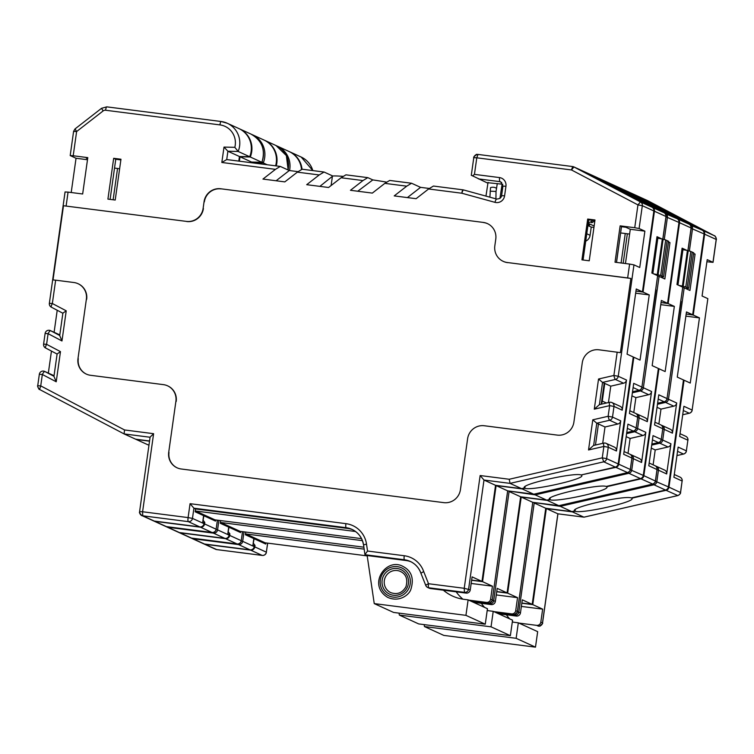 <?xml version="1.0" encoding="UTF-8"?>
<svg xmlns="http://www.w3.org/2000/svg" width="754" height="754" viewBox="0 0 754 754"><rect width="100%" height="100%" fill="white"/><g stroke="black" fill="none" stroke-linecap="round" stroke-linejoin="round"><path stroke-width="1.13" d="M245.531 533.662A100.527 98.256 -65.4 0 0 245.861 533.973L364.135 549.129M424.172 624.623L424.455 626.555L516.141 638.308L518.328 622.813L514.124 622.276A40.876 39.953 114.6 0 1 512.305 622.003M506.396 614.783A40.876 39.953 -65.4 0 0 509.695 618.874M512.371 621.494A40.876 39.953 -65.4 0 0 513.106 622.135M516.141 638.308L535.481 647.149L537.668 631.654L518.328 622.813M535.481 647.149L443.786 635.396L424.455 626.555M245.861 533.973L265.191 542.814L367.207 555.886M574.736 509.864L574.576 510.976L574.331 510.486C573.417 506.603 625.009 495.227 631.286 497.932L665.509 490.053A3.732 3.647 114.6 0 0 668.393 486.886L683.473 379.95L677.271 377.113L686.47 311.939L692.672 314.776L686.168 314.041L693.246 315.04L704.651 234.192A3.732 3.647 -65.4 0 0 702.756 230.422L636.263 195.446A3.732 3.647 -65.4 0 0 635.801 195.248M583.954 517.169L557.866 513.813L583.935 517.159L572.39 511.881L575.161 511.24C581.438 513.945 633.021 502.56 632.106 498.677L631.861 498.187L666.093 490.317A3.732 3.647 -65.4 0 0 668.968 487.15L684.057 380.214L690.259 383.051L699.448 317.877L693.246 315.04M583.935 517.159L677.629 495.595A3.732 3.647 -65.4 0 0 680.504 492.428L682.116 481.014L673.897 477.254L678.148 447.094L686.376 450.854L687.874 440.204L679.656 436.443L683.906 406.293L692.134 410.053L707.846 298.65L692.134 410.053A3.751 3.666 114.6 0 1 689.241 413.23L683.312 410.515M706.913 261.751L713.048 262.345L707.205 259.649L702.078 296.011L707.846 298.65M684.057 380.214L683.454 380.139M538.413 626.131L538.328 626.122A3.732 3.647 -65.4 0 0 542.475 622.898L557.866 513.813L546.32 508.535L572.39 511.881M521.834 603.219L532.767 604.623L546.32 508.535M521.382 606.414L542.654 609.138L532.767 604.623M518.922 623.087L536.669 625.358A3.732 3.647 -65.4 0 0 540.816 622.135L542.654 609.138M575.161 511.24L575.104 509.563M203.787 543.86A3.732 3.647 -65.4 0 0 205.107 544.294L250.63 550.128A3.751 3.666 -65.4 0 0 254.795 546.886L255.012 545.406L253.203 542.993L253.815 538.601L265.719 544.049L265.879 542.899M204.07 544.002L215.616 549.28A3.732 3.647 -65.4 0 0 216.652 549.572L205.107 544.294M302.024 169.235A22.12 21.621 -65.4 0 0 289.63 151.761A22.12 21.621 -65.4 0 0 289.338 151.629M712.973 262.288L716.196 239.47A3.732 3.647 -65.4 0 0 714.302 235.7L702.756 230.422M685.876 316.133L699.448 317.877M542.465 622.983L540.816 622.135M666.093 490.317L677.799 495.548M668.968 487.15L680.57 492.541C680.768 493.465 679.816 494.483 677.714 495.604L584.077 517.159M704.651 234.192L716.272 239.48C717.158 239.979 714.519 234.701 714.688 235.936M574.821 509.789L575.359 509.666M245.757 532.06L245.38 534.746L254.107 538.733L252.882 545.227L254.324 545.887L254.221 546.622A3.751 3.666 114.6 0 1 250.055 549.864L204.532 544.03A3.732 3.647 114.6 0 1 203.495 543.738L191.95 538.46A3.732 3.647 114.6 0 1 191.28 538.054L191.271 538.054M192.751 538.262L192.986 538.761A3.732 3.647 114.6 0 1 191.95 538.46M682.775 287.491L684.189 287.83L668.468 399.234L676.696 402.994L672.436 433.145L664.217 429.384L662.709 440.044L670.937 443.795L666.677 473.955L658.459 470.194L656.847 481.608A3.732 3.647 114.6 0 1 653.972 484.775L560.269 506.339L533.596 502.447M623.963 189.82L635.509 195.097A3.732 3.647 114.6 0 1 635.688 195.182L702.181 230.159A3.732 3.647 114.6 0 1 704.076 233.928L692.672 314.776M693.595 253.429L695.084 254.107L693.529 253.909M684.189 287.83L689.957 290.469L695.084 254.107M574.576 510.976L571.815 511.617L545.745 508.271L534.2 502.993L518.818 612.078A3.732 3.647 114.6 0 1 514.671 615.302L514.388 614.633M571.815 511.617L560.269 506.339L559.845 505.472M545.745 508.271L532.192 604.359L521.853 603.03M532.192 604.359L522.305 599.835L520.477 612.832A3.732 3.647 114.6 0 1 516.33 616.056L498.573 613.784M653.115 464.832L655.217 449.931L651.277 448.13M658.873 424.021L660.975 409.12L657.036 407.32M289.545 170.555A22.12 21.621 114.6 0 0 277.51 146.219L276.784 145.908A22.12 21.621 114.6 0 1 277.51 146.219L289.055 151.497A22.12 21.621 114.6 0 1 301.487 169.424M623.407 189.622A3.732 3.647 114.6 0 1 624.142 189.904L690.636 224.88A3.732 3.647 114.6 0 1 692.53 228.65L689.382 250.988M670.937 443.795A3.751 3.666 114.6 0 1 668.044 446.981L655.217 449.931M657.045 469.855L658.459 470.194A3.751 3.666 -65.4 0 0 656.366 466.311L664.594 470.072A3.751 3.666 114.6 0 1 666.677 473.955M676.696 402.994A3.751 3.666 114.6 0 1 673.803 406.17L660.975 409.12M662.804 429.045L664.217 429.384A3.751 3.666 -65.4 0 0 662.125 425.501L670.353 429.262A3.751 3.666 114.6 0 1 672.436 433.145M670.353 375.549L681.069 301.393M520.477 612.832L517.395 611.73M653.388 483.861L653.972 484.775L665.509 490.053M655.424 481.269L668.393 486.886M691.126 228.311L704.076 233.928M690.23 225.022L702.181 230.159M623.935 189.895L635.688 195.182M620.683 232.948L629.618 234.06M656.809 237.991L662.314 239.009L657.29 274.626L653.68 273.881M662.295 239.159L665.707 239.895L660.683 275.512L657.29 274.626M665.669 240.158L667.149 240.554L662.125 276.171L660.683 275.512M667.111 240.818L668.591 241.214L663.567 276.831L662.125 276.171M660.74 277.114L663.567 276.831M681.918 249.47L687.422 250.488L682.398 286.105L678.779 285.361M687.403 250.639L690.805 251.374L685.782 286.991L682.398 286.105M690.777 251.638L692.257 252.034L687.233 287.651L685.782 286.991M692.219 252.298L693.699 252.694L688.675 288.311L687.233 287.651M685.848 288.594L688.675 288.311M220.422 522.183A100.527 98.256 -65.4 0 0 220.752 522.494L362.401 540.646M399.064 613.143L399.347 615.076L491.043 626.828L493.22 611.334L489.016 610.797A40.876 39.953 114.6 0 1 487.197 610.523M481.288 603.313A40.876 39.953 -65.4 0 0 484.596 607.394M487.263 610.014A40.876 39.953 -65.4 0 0 487.998 610.655M491.043 626.828L510.373 635.669L512.56 620.174L493.22 611.334M510.373 635.669L418.677 623.916L399.347 615.076M220.752 522.494L240.083 531.334L363.843 547.187M606.188 486.443L640.41 478.573A3.732 3.647 114.6 0 0 643.285 475.406L658.374 368.47L652.163 365.633L661.362 300.46L667.563 303.297L661.06 302.561L668.138 303.56L679.552 222.713A3.732 3.647 -65.4 0 0 677.648 218.943L611.155 183.967A3.732 3.647 -65.4 0 0 610.702 183.769M606.772 486.707L640.985 478.837A3.732 3.647 -65.4 0 0 643.859 475.67L658.949 368.734L665.151 371.571L674.349 306.397L668.138 303.56M517.442 611.466L532.758 502.334L558.827 505.68L547.291 500.402L550.052 499.761C556.329 502.466 607.922 491.08 606.998 487.207L606.81 486.302M558.827 505.68L652.53 484.115A3.732 3.647 -65.4 0 0 655.405 480.948L657.017 469.535L648.789 465.774L653.039 435.623L661.267 439.384L662.766 428.724L654.547 424.964L658.798 394.813L667.026 398.574L682.738 287.17L667.026 398.574A3.751 3.666 114.6 0 1 664.133 401.75L658.204 399.036M686.564 250.215L682.097 248.17L676.969 284.531L682.738 287.17M658.949 368.734L658.346 368.659M517.357 611.503L517.433 611.532C518.526 611.541 514.011 615.688 514.699 614.548L517.206 612.314C516.697 613.69 515.378 614.463 513.267 614.651L513.22 614.642A3.732 3.647 -65.4 0 0 517.376 611.419L532.758 502.334L521.221 497.056L547.291 500.402M496.726 591.739L507.659 593.144L521.221 497.056M496.273 594.934L517.546 597.658L507.659 593.144M493.813 611.607L511.561 613.879A3.732 3.647 -65.4 0 0 515.717 610.655L517.546 597.658M550.052 499.761L549.996 498.083M178.689 532.381A3.732 3.647 -65.4 0 0 179.999 532.824L225.521 538.658A3.751 3.666 -65.4 0 0 229.697 535.415L229.904 533.926L228.094 531.523L228.716 527.121L240.62 532.569L240.78 531.419M178.971 532.522L190.508 537.8A3.732 3.647 -65.4 0 0 191.544 538.102L179.999 532.824M276.247 165.908A22.12 21.621 -65.4 0 0 264.522 140.282A22.12 21.621 -65.4 0 0 264.239 140.159M687.884 250.733L691.088 227.991A3.732 3.647 -65.4 0 0 689.194 224.221L677.648 218.943M660.768 304.654L674.349 306.397M517.442 611.475L515.717 610.655M640.985 478.837L652.691 484.068M643.859 475.67L655.462 481.061C655.66 481.985 654.708 483.012 652.606 484.134L558.968 505.68M679.552 222.713L691.164 228C692.049 228.5 689.41 223.222 689.58 224.456M191.591 538.111L237.114 543.945A3.751 0.763 -82.7 0 1 237.067 543.936L225.521 538.658M549.713 498.309L550.25 498.187M220.649 520.58L220.272 523.267L228.999 527.253L227.774 533.747L229.225 534.407L229.112 535.151A3.751 3.666 114.6 0 1 224.946 538.394L179.424 532.56A3.732 3.647 114.6 0 1 178.387 532.258L166.851 526.98A3.732 3.647 114.6 0 1 166.172 526.584L166.87 526.98A3.732 3.647 114.6 0 0 167.878 527.282L167.642 526.782M267.218 164.749L263.259 162.939L252.976 162.921M253.655 163.005L252.26 162.082M657.667 276.011L659.081 276.35L643.36 387.754L651.588 391.514L647.328 421.665L639.109 417.904L637.601 428.564L645.829 432.325L641.579 462.475L633.351 458.715L631.739 470.128A3.732 3.647 114.6 0 1 628.864 473.295L535.17 494.86L508.488 490.977M598.855 178.34L610.401 183.618A3.732 3.647 114.6 0 1 610.58 183.703L677.073 218.679A3.732 3.647 114.6 0 1 678.968 222.449L667.563 303.297M668.487 241.949L669.976 242.628L668.421 242.43M659.081 276.35L664.849 278.989L669.976 242.628M606.178 486.453C599.911 483.748 548.309 495.133 549.223 499.007L549.477 499.497L546.707 500.138L520.637 496.792L509.101 491.514L493.71 600.599A3.732 3.647 114.6 0 1 489.563 603.822L489.28 603.153M546.707 500.138L535.17 494.86L534.737 494.002M520.637 496.792L507.084 592.88L496.754 591.551M507.084 592.88L497.206 588.365L495.369 601.353A3.732 3.647 114.6 0 1 491.222 604.585L473.465 602.305M549.628 498.394L549.477 499.497M628.016 453.352L630.118 438.451L626.169 436.651M633.775 412.542L635.876 397.641L631.927 395.841M262.128 161.724L263.259 162.939A22.12 21.621 114.6 0 0 252.401 134.74L251.676 134.429A22.12 21.621 114.6 0 1 252.401 134.74L263.947 140.018A22.12 21.621 114.6 0 1 275.625 165.823M598.299 178.142A3.732 3.647 114.6 0 1 599.034 178.425L665.528 213.401A3.732 3.647 114.6 0 1 667.431 217.171L664.274 239.508M645.829 432.325A3.751 3.666 114.6 0 1 642.936 435.501L630.118 438.451M631.937 458.375L633.351 458.715A3.751 3.666 -65.4 0 0 631.268 454.832L639.486 458.592A3.751 3.666 114.6 0 1 641.579 462.475M651.588 391.514A3.751 3.666 114.6 0 1 648.694 394.691L635.876 397.641M637.696 417.565L639.109 417.904A3.751 3.666 -65.4 0 0 637.026 414.031L645.245 417.782A3.751 3.666 114.6 0 1 647.328 421.665M645.245 364.069L655.961 289.922M495.369 601.353L492.296 600.25M628.28 472.381L628.864 473.295L640.41 478.573M630.325 469.789L643.285 475.406M666.018 216.832L678.968 222.449M665.122 213.542L677.073 218.679M598.827 178.415L610.58 183.703M488.055 182.355L485.962 196.106M195.314 510.703A100.527 98.256 -65.4 0 0 195.644 511.014L355.257 531.466A21.018 20.547 114.6 0 1 356.18 531.994M367.151 555.547L374.238 603.596L465.934 615.349L468.121 599.864L463.908 599.317A40.876 39.953 114.6 0 1 452.607 596.094A40.876 39.953 114.6 0 1 443.39 590.194M456.179 591.833A40.876 39.953 -65.4 0 0 462.89 599.176M465.934 615.349L485.265 624.189L487.452 608.704L468.121 599.864M485.265 624.189L393.579 612.436L374.238 603.596M195.644 511.014L214.975 519.855L361.524 538.629M581.089 474.963L615.302 467.094A3.732 3.647 114.6 0 0 618.176 463.927L633.266 356.991L627.064 354.154L636.253 288.98L642.455 291.817L635.961 291.082L643.039 292.081L654.444 211.233A3.732 3.647 -65.4 0 0 652.54 207.463L586.046 172.487A3.732 3.647 -65.4 0 0 585.594 172.289M593.945 227.416L591.24 227.077L590.08 235.295A7.512 7.342 114.6 0 1 585.726 241.157M581.702 474.822L615.877 467.357A3.732 3.647 -65.4 0 0 618.751 464.191L633.841 357.255L640.042 360.092L649.241 294.918L643.039 292.081M492.249 600.024L507.696 490.873L533.719 494.2L522.183 488.922L524.944 488.281C531.221 490.986 582.814 479.601 581.89 475.727L581.645 475.237M470.364 600.891L488.121 603.162A3.732 3.647 -65.4 0 0 492.268 599.939L507.659 490.854L533.747 494.209L627.422 472.635A3.732 3.647 -65.4 0 0 630.297 469.469L631.909 458.055L623.681 454.294L627.941 424.144L636.159 427.904L637.667 417.245L629.439 413.484L633.699 383.334L641.918 387.094L657.639 275.691L641.918 387.094A3.751 3.666 114.6 0 1 639.024 390.27L633.096 387.556M661.465 238.735L656.998 236.69L651.861 273.052L657.639 275.691M633.841 357.255L633.237 357.179M507.659 490.854L496.113 485.576L522.183 488.922M471.618 580.26L482.56 581.664L496.113 485.576M471.165 583.455L492.437 586.188L482.56 581.664M468.705 600.127L486.462 602.408A3.732 3.647 -65.4 0 0 490.609 599.176L492.437 586.188M524.944 488.281L524.897 486.613M502.098 189.716L501.551 189.461M147.831 444.756L136.21 439.459L149.528 441.165M135.739 439.214L136.21 439.459M153.58 520.901A3.732 3.647 -65.4 0 0 154.89 521.344L200.423 527.178A3.751 3.666 -65.4 0 0 204.588 523.936L204.796 522.447L202.986 520.043L203.608 515.642L215.512 521.089L215.672 519.94M251.468 162.732L251.563 162.053L240.017 156.775L250.281 157.002A22.12 21.621 -65.4 0 0 239.414 128.802A22.12 21.621 -65.4 0 0 239.131 128.68M251.544 162.741L251.563 162.053L261.817 162.28L250.281 157.002M239.395 161.177L240.017 156.775M592.795 220.385A7.512 7.342 114.6 0 1 588.356 222.571A7.512 7.342 -65.4 0 0 590.373 222.034L591.815 222.694L592.05 221.045M591.815 222.694A7.512 7.342 -65.4 0 0 594.623 220.62M488.206 603.172L470.392 600.9M588.016 224.928L589.59 225.126L588.092 224.447M153.863 521.042L165.409 526.32A3.732 3.647 -65.4 0 0 166.436 526.622L154.89 521.344M662.775 239.254L665.989 216.511A3.732 3.647 -65.4 0 0 664.086 212.741L652.54 207.463M587.931 225.559L591.24 227.077M635.66 293.183L649.241 294.918M488.158 603.181C490.279 602.993 491.589 602.21 492.098 600.834L489.591 603.077C488.903 604.208 493.418 600.061 492.324 600.061L490.609 599.176M615.877 467.357L627.592 472.588M618.751 464.191L630.353 469.525L631.909 458.055A3.751 3.666 114.6 0 0 629.826 454.172L624.067 451.542M654.444 211.233L666.065 216.521C666.951 217.02 664.302 211.742 664.481 212.977M261.817 162.28L261.921 162.261C265.691 149.829 262.034 140.442 250.959 134.08A22.12 21.621 -65.4 0 1 261.817 162.28M524.605 486.83L525.142 486.707M352.74 529.751A21.018 20.547 -65.4 0 0 347.773 528.45L195.569 508.95L195.163 511.787L203.891 515.774L202.675 522.268L204.117 522.927L204.014 523.672A3.751 3.666 114.6 0 1 199.838 526.914L154.316 521.08A3.732 3.647 114.6 0 1 153.288 520.788L141.743 515.51A3.732 3.647 114.6 0 1 139.735 513.059M195.569 508.95L193.91 508.196L190.065 503.681L345.916 523.653A24.778 24.213 114.6 0 1 366.51 544.077L367.537 551.033L364.936 554.614L366.68 555.481L406.095 560.533L404.436 559.77L365.021 554.718M347.773 528.45L346.114 527.696L193.91 508.196L192.468 518.394A3.751 3.666 114.6 0 1 188.302 521.636A3.751 0.763 -82.7 0 1 188.104 517.593L142.591 511.759L142.77 515.802A3.732 3.647 114.6 0 1 141.743 515.51C142.148 516.537 138.651 512.305 139.575 512.305L139.895 513.634L139.594 511.589L150.103 437.122L153.609 433.691L142.591 511.759L139.669 511.646M110.103 199.395L115.767 159.254L120.876 159.914M87.624 158.736L86.286 158.123L87.69 158.302M588.733 219.866L594.897 220.658M621.56 226.718L625.886 227.274L630.287 229.282L625.452 263.542M249.697 156.738L239.442 156.512L227.897 151.234L226.728 159.556L221.827 162.478L224.004 147.087L227.897 151.234L238.16 151.46L249.697 156.738A22.12 21.621 114.6 0 0 238.839 128.538L227.303 123.27A22.12 21.621 114.6 0 1 238.16 151.46L234.824 147.332A18.369 17.955 -65.4 0 0 219.942 124.9L105.598 110.244A3.402 3.318 -65.4 0 0 103.128 110.932L76.616 131.554L75.117 128.934M239.442 156.512L238.792 161.102M48.341 373.098L51.451 351.072M54.099 332.288L57.21 310.262M73.685 131.403L76.616 131.554L73.195 155.758L70.197 155.569L76.041 158.265L71.206 192.515M298 171.639L289.291 170.527L280.29 166.427L275.455 169.348L262.948 179.075L284.823 181.884L297.33 172.157L302.166 169.226L323.975 172.025M319.885 186.37L332.787 176.012L324.05 172.025L319.215 174.956L306.699 184.683L328.584 187.492L341.091 177.755L345.926 174.834L367.735 177.633M332.787 176.012A37.54 2.309 8 0 1 343.004 176.361M357.754 191.224L372.806 179.914L367.801 177.633L362.966 180.564L350.459 190.291L372.335 193.099L384.842 183.363L389.686 180.442L411.496 183.241M372.806 179.914A37.54 2.309 8 0 1 386.548 182.119M429.271 188.462L420.562 187.35L411.561 183.241L406.726 186.172L394.21 195.899L416.095 198.698L428.602 188.971L433.437 186.049L462.994 189.838M149.556 440.977L135.635 439.196L124.09 433.918L39.698 389.535A3.732 3.647 114.6 0 1 39.038 389.083M186.436 221.393L63.487 205.738L186.436 221.393A15.014 14.675 -65.4 0 0 203.118 208.424L204.061 201.752A15.014 14.675 114.6 0 1 220.743 188.773L483.276 222.421A15.014 14.675 114.6 0 1 495.774 239.131L494.831 245.804A15.014 14.675 -65.4 0 0 507.319 262.515L630.853 278.443L627.648 277.934L629.609 264.07L633.973 264.871L618.252 376.274L626.48 380.035L622.229 410.185L614.001 406.425L612.502 417.085L620.721 420.845L616.47 450.996L608.242 447.235L606.631 458.658A3.732 3.647 114.6 0 1 603.756 461.816L510.062 483.38L483.993 480.044L480.147 475.529L509.223 479.261L510.062 483.38L521.608 488.658L495.538 485.312L483.993 480.044L468.602 589.119A3.732 3.647 114.6 0 1 464.455 592.342L464.238 588.299L480.147 475.529M573.756 166.86L585.293 172.138A3.732 3.647 114.6 0 1 585.472 172.223L651.965 207.199A3.732 3.647 114.6 0 1 653.869 210.969L642.455 291.817M629.609 264.07L615.019 262.203L620.146 225.851L634.736 227.717L637.95 204.909L640.429 201.921A3.732 3.647 114.6 0 1 642.323 205.691L639.1 228.519L644.877 231.158L630.287 229.282M633.973 264.871L639.741 267.51L644.877 231.158M495.538 485.312L481.976 581.4L471.646 580.08M481.976 581.4L472.098 576.885L470.26 589.873A3.732 3.647 114.6 0 1 466.113 593.106L430.393 588.525A3.751 3.666 114.6 0 1 429.346 588.233L427.688 587.47A3.751 3.666 -65.4 0 0 428.724 587.762L430.393 588.525M581.07 474.973C574.802 472.268 523.201 483.653 524.124 487.536L524.369 488.017L521.608 488.658M524.52 486.914L524.369 488.017M602.7 443.352L605.01 426.971L596.782 423.211L593.652 445.435M608.459 402.551L610.768 386.161L602.54 382.401L599.402 404.634M411.062 561.834A21.018 20.547 -65.4 0 0 406.095 560.533M168.717 452.277L175.899 401.335L168.717 452.277A15.014 14.675 114.6 0 0 181.205 468.988L443.748 502.635A15.014 14.675 114.6 0 0 460.43 489.657L467.612 438.724A15.014 14.675 -65.4 0 1 484.294 425.746L557.215 435.096A15.014 14.675 114.6 0 0 573.898 422.127L582.267 362.768A15.014 14.675 -65.4 0 1 598.949 349.799L620.391 352.636L630.853 278.443M175.899 401.335A15.014 14.675 -65.4 0 0 163.411 384.634L90.489 375.285A15.014 14.675 114.6 0 1 77.992 358.574L86.371 299.215L77.992 358.574M86.371 299.215A15.014 14.675 -65.4 0 0 73.873 282.514L55.645 280.177L52.346 303.523L66.229 310.818L62.874 313.164L59.707 335.587L61.969 340.968L48.096 333.673L46.597 344.324L60.471 351.628L57.116 353.975L53.949 376.397L56.22 381.778L42.337 374.484L40.735 385.888L37.804 385.765M470.26 589.873L464.238 588.299L428.526 583.728A3.751 0.575 -21.7 0 0 425.765 585.443A3.751 3.751 0 0 0 427.688 587.47A3.751 3.666 -65.4 0 1 425.831 585.509A3.751 0.575 -21.7 0 1 425.765 585.443L420.902 573.219L423.701 571.57L428.526 583.728A3.751 0.763 97.3 0 0 428.724 587.762L464.455 592.342L466.113 593.106M73.195 155.758L87.784 157.624L82.657 193.985L68.067 192.119L66.116 205.974M204.061 201.752L203.118 208.424M483.276 222.421L220.743 188.773M627.648 277.934L507.319 262.515M589.232 260.79L581.937 259.857L587.696 219.046L594.991 219.98L589.232 260.79M115.211 200.046L107.916 199.113L113.675 158.302L120.97 159.235L115.211 200.046M601.23 404.21L604.199 383.164M595.471 445.02L598.44 423.974M487.979 182.722L502.805 184.249M487.876 183.203L471.297 175.248M477.169 154.419A3.732 3.647 114.6 0 1 477.876 154.419M653.869 210.969L642.323 205.691L637.95 204.909L571.475 169.952L572.72 166.568A3.732 3.647 114.6 0 1 573.926 166.954L640.429 201.921L651.965 207.199M620.721 420.845A3.751 3.666 114.6 0 1 617.828 424.021L605.01 426.971M509.223 479.261L602.267 457.848L603.879 446.443L608.242 447.235A3.751 3.666 -65.4 0 0 606.159 443.361L614.387 447.113A3.751 3.666 114.6 0 1 616.47 450.996M626.48 380.035A3.751 3.666 114.6 0 1 623.586 383.211L610.768 386.161M588.525 449.968L593.511 445.473L603.756 443.116A3.751 0.631 -103 0 1 603.841 443.126A3.751 3.666 -65.4 0 1 606.159 443.361A3.751 3.751 0 0 0 603.756 443.116A3.751 0.631 -103 0 0 603.879 446.443L588.525 449.968L592.785 419.818L608.129 416.283L609.637 405.633L614.001 406.425A3.751 3.666 -65.4 0 0 611.918 402.551L620.137 406.312A3.751 3.666 114.6 0 1 622.229 410.185M53.025 375.247L44.797 371.486A3.751 3.666 -65.4 0 0 44.618 371.402L52.846 375.162A3.751 3.666 114.6 0 1 53.025 375.247L54.043 375.784M58.784 334.437L50.556 330.676A3.751 3.666 -65.4 0 0 50.377 330.591L58.605 334.352A3.751 3.666 114.6 0 1 58.784 334.437L59.792 334.974M276.124 180.762L289.291 170.527M332.363 176.672L331.11 185.522M407.396 197.586L420.562 187.35M639.1 228.519L634.736 227.717M616.452 262.392L621.522 226.473L620.146 225.851M621.522 226.473L616.527 262.401M583.068 259.998L588.78 219.537L587.696 219.046M115.767 159.254L113.675 158.302M87.483 159.725L76.041 158.265M65.146 191.978L68.067 192.119M63.487 205.738L53.016 279.932L55.645 280.177M78.03 283.692L78.312 283.824A15.014 14.675 114.6 0 1 86.653 299.347M78.284 358.706A15.014 14.675 -65.4 0 0 86.484 374.163M167.558 385.812L167.85 385.944A15.014 14.675 114.6 0 1 176.191 401.467M169 452.409A15.014 14.675 -65.4 0 0 177.199 467.866M507.612 262.646A15.014 14.675 114.6 0 1 503.465 261.459L503.172 261.327M487.574 223.674A15.014 14.675 -65.4 0 0 483.568 222.553M221.026 188.905A15.014 14.675 -65.4 0 0 204.353 201.883M203.41 208.556A15.014 14.675 114.6 0 1 186.728 221.525M618.176 463.927L606.631 458.658L602.267 457.848L603.756 461.816L615.302 467.094M592.785 419.818L596.782 423.211L609.609 420.261A3.751 0.631 -103 0 1 608.129 416.283L612.502 417.085A3.751 3.666 -65.4 0 1 609.609 420.261L617.828 424.021M599.27 404.662L609.515 402.306A3.751 0.631 -103 0 1 609.6 402.316A3.751 3.666 -65.4 0 1 611.918 402.551A3.751 3.751 0 0 0 609.515 402.306A3.751 0.631 -103 0 0 609.637 405.633L594.284 409.168L599.402 404.662M594.284 409.168L598.544 379.008L602.54 382.401L615.368 379.451A3.751 0.631 -103 0 1 613.888 375.473L617.177 352.137M572.55 166.549L478.008 154.429L476.782 157.812L571.475 169.952L573.926 166.954L585.472 172.223M472.579 175.927L474.445 174.372L476.782 157.812L473.861 157.661M474.445 174.372L499.421 177.567A7.794 7.615 114.6 0 1 505.943 186.295L504.596 195.833A7.747 7.578 114.6 0 1 494.954 202.336L461.844 193.231A3.751 0.763 -82.7 0 1 463.041 189.838A3.751 3.751 0 0 1 463.559 189.942L496.65 199.047L463.559 189.942A3.751 0.782 105.4 0 0 463.559 189.942L463.559 189.942A3.751 0.782 105.4 0 0 461.844 193.231L428.602 188.971M65.07 191.921L49.359 303.325L52.346 303.523A3.751 0.792 117.7 0 0 51.329 307.17A3.751 0.792 117.7 0 0 51.338 307.17L62.865 313.24L51.338 307.17A3.751 3.751 0 0 1 49.378 303.174M150.084 437.254L124.09 433.918L124.542 429.959L40.735 385.888L39.585 389.469M114.523 168.057L119.622 168.783M390.242 592.361A11.64 11.376 -65.4 0 0 390.789 592.635C397.292 594.878 402.344 592.927 405.935 586.763C407.999 579.355 406.17 574.256 400.468 571.466A11.64 11.376 -65.4 0 0 385.417 577.036A11.64 11.376 -65.4 0 0 390.242 592.361M401.024 571.739A11.64 11.376 -65.4 0 0 400.468 571.466M389.007 593.86A13.515 13.204 114.6 0 1 388.272 570.571A13.515 13.204 114.6 0 1 408.527 581.221A13.515 13.204 114.6 0 1 389.007 593.86M388.14 595.519A15.391 15.042 -65.4 0 0 410.364 581.127A15.391 15.042 -65.4 0 0 387.302 568.997A15.391 15.042 -65.4 0 0 388.14 595.519M714.415 235.766L647.809 200.724L636.263 195.446M254.795 546.886L266.341 552.164L267.623 543.125M216.652 549.572L262.175 555.406L250.63 550.128M312.806 170.593A22.12 21.621 -65.4 0 0 301.176 157.039L289.63 151.761M538.328 626.122L536.669 625.358M683.642 453.993A3.751 0.631 -103 0 1 683.567 454.049L676.951 455.567L683.482 454.04L677.554 451.326M689.401 413.183A3.751 0.631 -103 0 1 689.326 413.239L682.709 414.766L689.241 413.23A3.751 0.631 -103 0 0 689.326 413.239A3.751 3.751 0 0 0 692.2 410.11M680.579 492.485L682.116 481.014A3.751 3.666 114.6 0 0 680.033 477.131L674.283 474.502M686.442 450.911A3.751 3.751 0 0 1 683.567 454.049A3.751 0.631 -103 0 1 683.482 454.04A3.751 3.666 114.6 0 0 686.376 450.854L687.874 440.204A3.751 3.666 114.6 0 0 685.791 436.321L680.042 433.691M216.7 549.591L262.222 555.425A3.751 0.763 -82.7 0 1 262.175 555.406A3.751 3.666 114.6 0 0 266.341 552.164L267.698 543.134M244.023 531.834L242.684 541.344L254.221 546.622M241.261 541.004L242.684 541.344A3.751 3.666 114.6 0 1 238.509 544.586L192.986 538.761L204.532 544.03M250.055 549.864L238.509 544.586A3.751 0.763 -82.7 0 1 238.217 543.926M516.33 616.056L514.671 615.302L496.914 613.03M668.044 446.981L659.816 443.22L651.71 445.086M673.803 406.17L665.575 402.41L657.469 404.276M661.296 439.695L662.709 440.044A3.751 3.666 -65.4 0 1 659.816 443.22A3.751 0.631 -103 0 1 659.241 442.296M667.045 398.894L668.468 399.234A3.751 3.666 -65.4 0 1 665.575 402.41A3.751 0.631 -103 0 1 665 401.486M661.371 425.256A3.751 3.751 0 0 1 662.125 425.501A3.751 3.666 -65.4 0 0 661.381 425.256M656.366 466.311A3.751 3.666 -65.4 0 0 655.622 466.066A3.751 3.751 0 0 1 656.366 466.311M625.255 233.57L621.098 262.986M627.337 233.844L623.181 263.25M663.096 239.31L658.072 274.918M657.846 238.151L652.86 273.504M688.195 250.79L683.171 286.397M682.954 249.631L677.969 284.984M689.316 224.287L622.7 189.245L611.155 183.967M229.697 535.415L241.233 540.684L242.515 531.645M191.224 538.045L237.067 543.936A3.751 3.666 114.6 0 0 241.233 540.684L242.59 531.655M288.085 169.97A22.12 21.621 -65.4 0 0 276.068 145.56L264.522 140.282M513.22 614.642L511.561 613.879M651.852 444.059L658.374 442.56L652.446 439.846M657.611 403.249L664.133 401.75A3.751 0.631 -103 0 0 664.217 401.759A3.751 3.751 0 0 0 667.092 398.63M655.471 481.005L657.017 469.535A3.751 3.666 114.6 0 0 654.924 465.652L649.175 463.022M658.544 442.513A3.751 0.631 -103 0 1 658.459 442.57A3.751 0.631 -103 0 1 658.374 442.56A3.751 3.666 114.6 0 0 661.267 439.384L662.766 428.724A3.751 3.666 114.6 0 0 660.683 424.841L654.934 422.212M664.293 401.712A3.751 0.631 -103 0 1 664.217 401.759L657.601 403.286M218.914 520.354L217.576 529.874L229.112 535.151M216.153 529.525L217.576 529.874A3.751 3.666 114.6 0 1 213.401 533.116L167.878 527.282L179.424 532.56M224.946 538.394L213.401 533.116A3.751 0.763 -82.7 0 1 213.109 532.447M148.953 445.265L148.029 444.785M491.222 604.585L489.563 603.822L471.806 601.551M642.936 435.501L634.717 431.74L626.602 433.607M648.694 394.691L640.466 390.93L632.361 392.796M636.188 428.225L637.601 428.564A3.751 3.666 -65.4 0 1 634.717 431.74A3.751 0.631 -103 0 1 634.133 430.817M641.946 387.415L643.36 387.754A3.751 3.666 -65.4 0 1 640.466 390.93A3.751 0.631 -103 0 1 639.892 390.016M637.026 414.031A3.751 3.666 -65.4 0 0 636.272 413.776A3.751 3.751 0 0 1 637.026 414.031M630.504 454.587A3.751 3.751 0 0 1 631.268 454.832A3.751 3.666 -65.4 0 0 630.514 454.587M490.618 187.727L490.581 187.586C492.739 186.917 494.728 187.171 496.537 188.34L497.282 183.542M490.091 191.167L496.028 191.45L496.537 188.34M604.765 383.418L602.276 401.09L606.47 403.004L602.276 401.09A7.512 7.342 114.6 0 1 601.268 403.946A7.512 7.342 114.6 0 0 602.276 401.09L601.692 400.949L602.276 401.09L604.765 383.418M664.086 212.741L597.592 177.765L586.046 172.487M204.588 523.936L216.134 529.214L217.406 520.166M166.436 526.622L211.959 532.456L200.423 527.178M488.121 603.162L486.462 602.408M594.143 226.012L588.252 223.316M586.772 233.778L590.08 235.295M626.744 432.579L633.275 431.081L627.337 428.366M632.502 391.769L639.024 390.27A3.751 0.631 -103 0 0 639.119 390.28A3.751 3.751 0 0 0 641.993 387.151M633.435 431.043A3.751 0.631 -103 0 1 633.36 431.09A3.751 0.631 -103 0 1 633.275 431.081A3.751 3.666 114.6 0 0 636.159 427.904L637.667 417.245A3.751 3.666 114.6 0 0 635.575 413.371L629.826 410.742M639.194 390.233A3.751 0.631 -103 0 1 639.119 390.28L632.502 391.807M166.483 526.631L212.006 532.465A3.751 0.763 -82.7 0 1 211.959 532.456A3.751 3.666 114.6 0 0 216.134 529.214L217.482 520.175M190.065 503.681L188.104 517.593L192.468 518.394L204.014 523.672M199.838 526.914L188.302 521.636L142.77 515.802L154.316 521.08M106.842 106.87L221.092 121.507M226.718 159.565L280.224 166.417M420.911 573.115A21.018 20.547 -65.4 0 0 410.242 561.428A21.018 20.547 -65.4 0 0 404.436 559.77A3.751 0.763 -82.7 0 1 404.238 555.736A24.778 24.213 114.6 0 1 423.701 571.57M367.537 551.033L404.238 555.736M598.544 379.008L613.888 375.473L618.252 376.274A3.751 3.666 -65.4 0 1 615.368 379.451L623.586 383.211M66.229 310.818L61.969 340.968M60.471 351.628L56.22 381.778M124.542 429.959L153.609 433.691M406.726 186.172L384.842 183.363M362.966 180.564L341.091 177.755M319.215 174.956L297.33 172.157M275.455 169.348L221.827 162.478M224.004 147.087L234.824 147.332M221.186 121.517A22.12 21.621 114.6 0 1 227.303 123.27L221.139 121.507A3.751 0.763 -82.7 0 1 221.186 121.517M501.749 182.581L499.629 181.61L478.441 178.896M505.943 186.295L502.946 186.087L500.779 181.931A4.043 3.949 -65.4 0 0 499.629 181.61L499.421 177.567M57.106 354.05L45.579 347.98A3.751 0.792 117.7 0 0 45.579 347.98L57.106 354.05M44.618 371.402A3.751 3.751 0 0 0 39.34 374.286L42.337 374.484A3.751 0.792 -62.3 0 1 44.797 371.486L53.968 376.303M50.377 330.591A3.751 3.751 0 0 0 45.099 333.475L48.096 333.673A3.751 0.792 -62.3 0 1 50.556 330.676L59.726 335.502M496.697 199.056A3.751 0.782 105.4 0 0 496.669 199.047A3.751 0.782 105.4 0 0 494.954 202.336M501.674 195.691L504.596 195.833M463.531 189.942A3.751 3.666 -65.4 0 0 463.088 189.857A3.751 0.763 -82.7 0 0 463.041 189.838L433.437 186.049M219.942 124.9A3.751 0.763 -82.7 0 1 221.139 121.507L106.795 106.851L101.545 108.303L75.023 128.925M105.598 110.244A3.751 0.763 -82.7 0 1 106.795 106.851M103.128 110.932L101.536 108.303M46.597 344.324L43.6 344.135A3.751 3.751 0 0 0 45.57 347.98A3.751 0.792 117.7 0 1 46.597 344.324M364.936 554.614L363.588 545.019A21.018 20.547 -65.4 0 0 351.92 529.355A21.018 20.547 -65.4 0 0 346.114 527.696A3.751 0.763 -82.7 0 1 345.916 523.653M351.92 529.355C358.367 532.513 362.231 537.715 363.513 544.954L366.51 544.077M117.539 168.51L113.128 199.782M387.631 597.347C366.962 584.793 386.246 556.989 403.013 566.442C411.58 570.919 414.2 578.582 410.864 589.402C409.262 594.642 399.507 602.691 387.631 597.347M636.084 195.361L647.629 200.639M538.375 626.131C540.486 625.943 541.796 625.17 542.305 623.794L539.807 626.027C539.11 627.168 543.634 623.021 542.541 623.011L557.941 513.832M713.048 262.345L716.262 239.527M312.853 170.593L301.176 157.039M262.222 555.425A3.751 3.751 0 0 0 266.416 552.22M687.95 440.261A3.751 3.751 0 0 0 685.791 436.321M682.191 481.071A3.751 3.751 0 0 0 680.033 477.131M610.976 183.882L622.521 189.16M532.805 502.353L558.846 505.689M651.852 444.097L658.459 442.57A3.751 3.751 0 0 0 661.333 439.441M687.959 250.743L691.164 228.047M288.16 170.008L286.369 155.588L276.068 145.56M237.114 543.945A3.751 3.751 0 0 0 241.308 540.75M662.841 428.781A3.751 3.751 0 0 0 660.683 424.841M657.083 469.591A3.751 3.751 0 0 0 654.924 465.652M166.191 526.584L166.87 526.98M489.893 197.18L490.524 187.944M502.107 184.155L499.921 198.443M489.864 197.18L489.883 196.2M495.925 198.839L496.028 191.45M239.414 128.802L250.959 134.08M585.877 172.402L597.413 177.68M533.86 494.2L627.479 472.654M627.498 472.654C629.599 471.533 630.551 470.505 630.363 469.582L630.363 469.535M626.744 432.617L633.36 431.09A3.751 3.751 0 0 0 636.235 427.961M662.851 239.263L666.055 216.577M251.61 162.063L261.874 162.289M212.006 532.465A3.751 3.751 0 0 0 216.2 529.27M637.733 417.301A3.751 3.751 0 0 0 635.575 413.371M631.975 458.112A3.751 3.751 0 0 0 629.826 454.172M572.672 166.559L477.961 154.419M477.97 154.419C476.292 154.278 474.982 155.051 474.03 156.757L476.537 154.523C477.282 153.364 472.683 157.529 473.795 157.539L471.288 175.352M474.539 155.965L477.216 154.419M496.669 199.047C499.714 198.849 501.353 197.708 501.599 195.635L502.946 186.087M411.561 183.241L389.686 180.442M367.801 177.633L345.926 174.834M324.05 172.025L302.166 169.226M280.29 166.427L226.671 159.546M75.014 128.906L73.6 131.347L70.197 155.569M45.099 333.475L43.6 344.135M39.34 374.286L37.728 385.746C36.842 385.247 39.481 390.534 39.312 389.29L37.851 387.085M139.726 513.003L141.761 515.51M420.902 573.2C418.913 567.79 415.369 563.86 410.242 561.428"/></g></svg>
